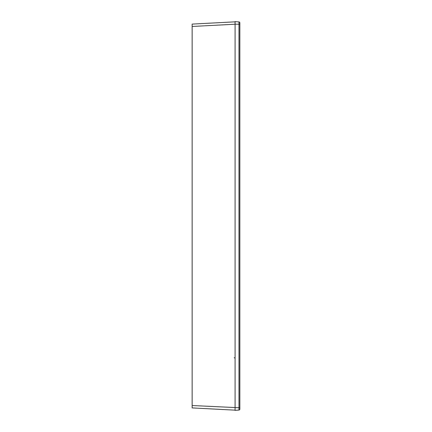 <?xml version="1.0" encoding="UTF-8"?>
<svg xmlns="http://www.w3.org/2000/svg" width="432" height="432" viewBox="0 0 432 432"><rect width="100%" height="100%" fill="white"/><g stroke="black" fill="none" stroke-linecap="round" stroke-linejoin="round"><path stroke-width="0.65" d="M235.084 21.838L192.148 24.089L192.148 26.471L235.084 24.219L235.084 21.6L238.982 21.94L238.982 410.06L235.084 410.4L235.084 24.224L239.852 24.224L239.852 409.109A0.956 0.956 0 0 1 238.982 410.06A0.956 0.956 0 0 0 239.852 409.109M235.084 410.162L192.148 407.911L192.148 26.471M239.852 22.891L239.852 24.224L239.852 22.891A0.956 0.956 0 0 0 238.982 21.94M192.148 405.529L239.852 407.776M234.149 357.766A0.956 0.653 180 0 1 235.084 358.42"/></g></svg>
